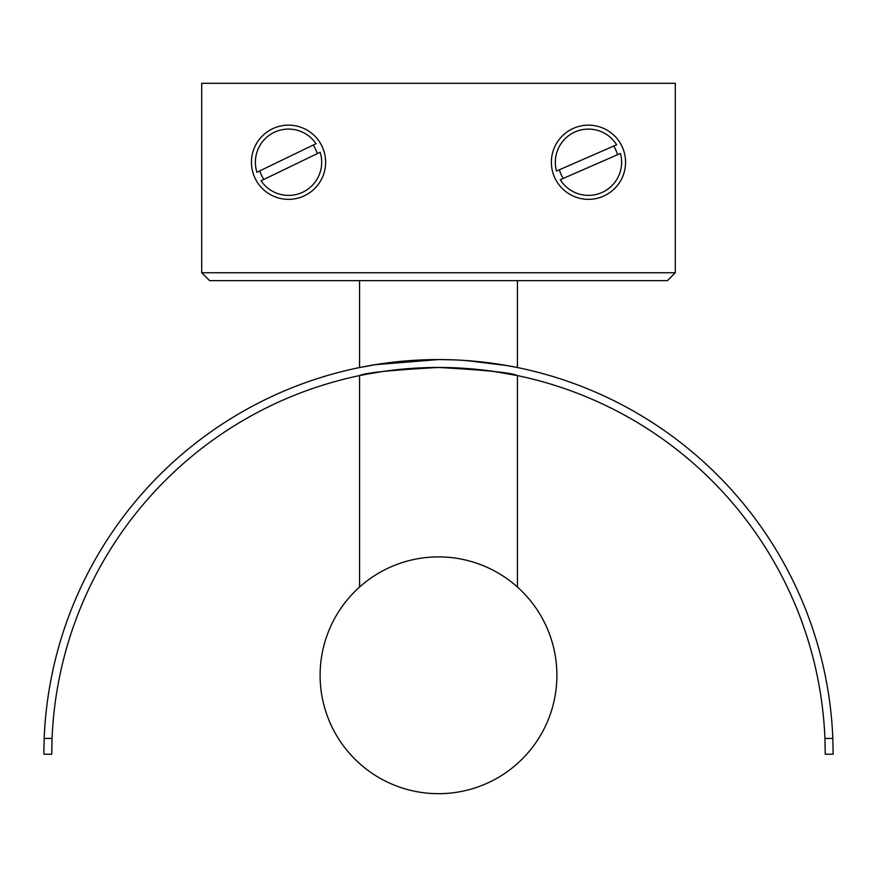 <?xml version="1.0" encoding="UTF-8"?>
<svg xmlns="http://www.w3.org/2000/svg" width="877" height="877" viewBox="0 0 877 877"><rect width="100%" height="100%" fill="white"/><g stroke="black" fill="none" stroke-linecap="round" stroke-linejoin="round"><path stroke-width="1.32" d="M288.533 125.148A37.097 37.097 0 0 0 251.436 162.245A37.097 37.097 0 0 0 288.533 199.342A37.097 37.097 0 0 0 325.63 162.245A37.097 37.097 0 0 0 288.533 125.148M588.467 125.148A37.097 37.097 0 0 0 551.37 162.245A37.097 37.097 0 0 0 588.467 199.342A37.097 37.097 0 0 0 625.564 162.245A37.097 37.097 0 0 0 588.467 125.148M667.397 280.64L675.29 272.747L675.29 83.315L201.71 83.315L201.71 272.747L209.603 280.64L667.397 280.64L675.29 272.747L201.71 272.747L209.603 280.64M825.257 754.22L824.939 738.434L832.832 738.434L833.15 754.22L825.257 754.22M359.57 587.042L359.57 375.608C364.251 372.868 390.561 370.149 438.5 367.463C486.472 370.149 512.782 372.868 517.43 375.608L494.255 371.508M482.372 369.962L468.778 368.647M51.743 752.839L52.061 738.434A386.757 386.757 0 0 1 438.5 367.463A386.757 386.757 0 0 1 824.939 738.434M832.832 738.434A394.65 394.65 0 0 0 438.5 359.57A394.65 394.65 0 0 0 44.168 738.434L43.883 749.418M438.5 359.57L375.159 364.689L362.968 366.86M363.133 366.827L367.123 366.082M369.349 365.676L377.483 364.317M377.548 364.306L359.57 367.54L359.57 366.674L359.954 367.463M402.148 361.247L414.865 360.283M416.213 360.195L421.87 359.921M43.872 749.824L43.85 752.839M43.85 753.069L44.168 738.434L52.061 738.434L51.743 754.22L43.85 754.22M517.43 587.042L517.43 375.608M438.5 367.463L415.555 368.143M407.465 368.713L394.946 369.919M382.712 371.508L365.873 374.347M365.424 374.424L361.105 375.29M51.743 754.22L51.743 753.069M439.311 359.57L453.573 359.855M466.202 360.546L475.74 361.335M494.343 363.538L498.289 364.119M501.578 364.646L517.43 367.54L517.43 280.64L517.43 367.54M438.5 793.685A118.395 118.395 0 0 0 556.895 675.29A118.395 118.395 0 0 0 438.5 556.895A118.395 118.395 0 0 0 320.105 675.29A118.395 118.395 0 0 0 438.5 793.685M261.642 180.509L261.061 180.794A33.151 33.151 0 0 0 320.138 152.225L319.546 152.51M261.061 180.794L320.138 152.225M315.424 143.981L316.005 143.696A33.151 33.151 0 0 0 256.928 172.265L257.52 171.98M316.005 143.696L256.928 172.265M317.266 153.607L317.255 153.618A29.993 29.993 0 0 0 313.133 145.089M263.933 179.401L263.922 179.401A29.993 29.993 0 0 1 259.811 170.872M560.885 179.445L560.293 179.708A33.151 33.151 0 0 0 620.434 153.464L619.842 153.727M560.293 179.708L620.434 153.464M616.049 145.045L616.641 144.782A33.151 33.151 0 0 0 556.5 171.026L557.092 170.763M616.641 144.782L556.5 171.026M617.518 154.736L617.507 154.736A29.993 29.993 0 0 0 613.714 146.064M563.22 178.426A29.993 29.993 0 0 1 559.427 169.754M517.101 367.474L511.697 366.422M466.115 360.535L507.41 365.632M499.528 364.317L496.47 363.845M476.573 361.412L461.445 360.239M461.357 360.228L459.712 360.14M450.307 359.745L449.419 359.723M382.416 363.571L381.144 363.758M377.351 364.339L368.899 365.753M362.837 366.893L361.762 367.101M359.57 280.64L359.57 366.674M401.721 361.291L415.577 360.239M440.079 359.57L452.192 359.811M457.947 360.052L461.795 360.261M508.243 365.786L517.057 367.463"/></g></svg>
